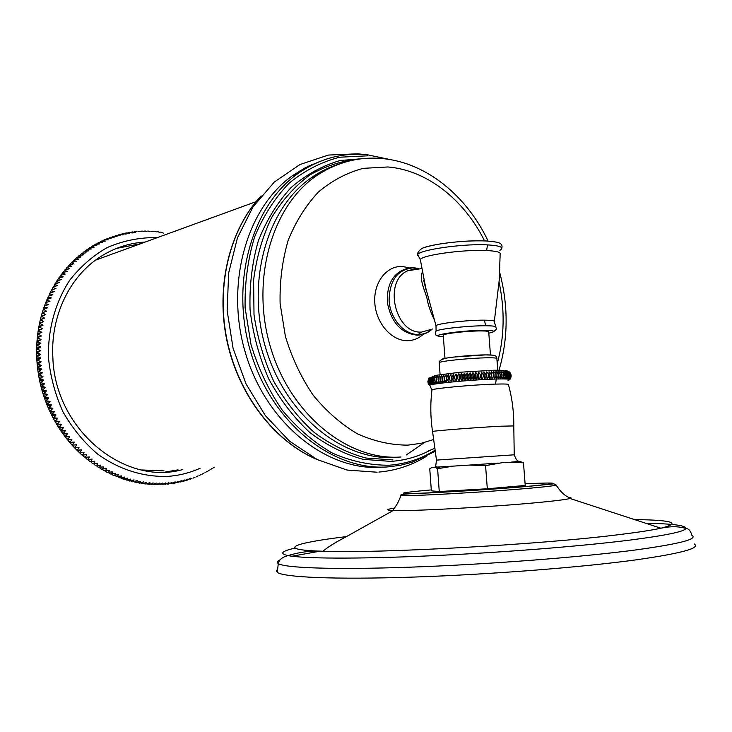 <?xml version="1.0" encoding="UTF-8"?>
<svg xmlns="http://www.w3.org/2000/svg" width="732" height="732" viewBox="0 0 732 732"><rect width="100%" height="100%" fill="white"/><g stroke="black" fill="none" stroke-linecap="round" stroke-linejoin="round"><path stroke-width="1.1" d="M694.22 543.977C700.716 548.039 681.831 553.264 637.554 559.651C582.013 567.355 487.796 574.693 410.753 577.164C333.527 579.643 283.833 577.274 277.318 572.397L276.339 570.832L277.666 569.157M439.264 491.52L437.59 468.7L434.808 467.208L432.191 467.263L429.757 468.819L431.358 490.852L439.264 491.52L487.32 488.775L525.237 485.453L523.471 462.77L519.702 461.361M487.32 488.775L485.563 465.607L504.568 462.276L523.471 462.77M437.59 468.7L453.273 466.119L469.322 465.076L485.563 465.607M496.452 378.691C498.922 376.12 498.739 373.732 495.903 371.527L496.452 378.691L495.903 371.527M498.501 378.645C500.963 376.083 500.779 373.704 497.943 371.481L498.501 378.645M500.395 378.609C502.857 376.065 502.664 373.686 499.846 371.463L500.395 378.609M502.152 378.6C504.577 376.065 504.394 373.686 501.594 371.463L502.152 378.6M503.735 378.6C506.132 376.083 505.949 373.713 503.186 371.472L503.735 378.6M505.162 378.618C507.505 376.129 507.322 373.75 504.604 371.508L505.162 378.618M506.407 378.654C508.685 376.184 508.502 373.814 505.858 371.554L506.407 378.654M507.477 378.709C509.692 376.257 509.499 373.887 506.928 371.618L507.477 378.709M508.365 378.783C510.488 376.34 510.305 373.979 507.825 371.7L509.024 375.086L508.365 378.783M509.069 378.865C511.101 376.449 510.918 374.089 508.52 371.801L509.838 375.177L509.069 378.865M509.591 378.975C511.512 376.568 511.329 374.226 509.042 371.92C510.771 374.061 510.954 376.413 509.591 378.975M509.911 379.094C511.723 376.706 511.54 374.363 509.371 372.048C511.238 374.189 511.421 376.532 509.911 379.094M429.327 378.298L428.366 381.592L430.206 384.657L429.327 378.298L435.384 375.415L459.989 372.231L494.045 370.236C506.773 370.172 508.575 370.721 510.113 372.844L511.146 375.937L510.048 379.222L510.982 374.628M510.863 377.849L510.451 378.673M427.79 381.83L429.391 385.142L428.202 383.431L428.293 379.02M429.474 384.995L427.936 381.262L428.961 377.996L428.083 383.056L429.474 384.995M429.739 384.831L428.449 379.551L429.227 377.822L427.945 381.162L429.739 384.831M430.846 384.474L429.638 380.933L430.334 377.428C428.247 380.036 428.421 382.378 430.846 384.474M431.679 384.273L431.157 377.218C428.989 379.826 429.162 382.177 431.679 384.273M432.685 384.071L432.173 376.998C429.922 379.606 430.096 381.967 432.685 384.071M433.875 383.852L433.362 376.77C431.047 379.377 431.221 381.738 433.875 383.852M435.238 383.632L434.717 376.532C432.356 379.139 432.53 381.509 435.238 383.632M436.775 383.394L436.245 376.294C433.847 378.892 434.021 381.262 436.775 383.394M438.468 383.156L437.937 376.047C435.503 378.645 435.686 381.015 438.468 383.156M440.307 382.918L439.786 375.791C437.333 378.38 437.507 380.759 440.307 382.918M442.302 382.671L441.771 375.534C439.319 378.115 439.493 380.503 442.302 382.671L441.771 375.534M444.425 382.424L443.894 375.269C441.451 377.849 441.634 380.237 444.425 382.424L443.894 375.269M446.676 382.168L446.145 375.013C443.729 377.584 443.903 379.972 446.676 382.168L446.145 375.013M449.045 381.921L448.515 374.747C446.127 377.319 446.31 379.707 449.045 381.921L448.515 374.747M451.516 381.665L450.985 374.491C448.652 377.044 448.826 379.441 451.516 381.665L450.985 374.491M454.078 381.418L453.538 374.235C451.269 376.779 451.452 379.176 454.078 381.418L453.538 374.235M456.722 381.18L456.182 373.988C453.986 376.513 454.169 378.911 456.722 381.18L456.182 373.988M459.431 380.933L460.154 377.181L458.891 373.741C456.777 376.257 456.96 378.654 459.431 380.933L458.891 373.741M462.185 380.704C463.512 378.096 463.329 375.699 461.645 373.503C459.641 376.01 459.815 378.407 462.185 380.704L461.645 373.503M464.985 380.475C466.458 377.868 466.284 375.461 464.445 373.274C462.542 375.763 462.725 378.16 464.985 380.475L464.445 373.274M467.812 380.256C469.422 377.639 469.249 375.242 467.263 373.055C465.488 375.525 465.671 377.932 467.812 380.256L467.263 373.055M470.639 380.054C472.396 377.428 472.213 375.031 470.1 372.844C468.453 375.296 468.626 377.703 470.639 380.054L470.1 372.844M473.476 379.853C475.352 377.236 475.169 374.83 472.927 372.652C471.417 375.086 471.6 377.483 473.476 379.853L472.927 372.652M476.285 379.67C478.271 377.044 478.088 374.647 475.736 372.46C474.373 374.885 474.556 377.282 476.285 379.67L475.736 372.46M479.067 379.496C481.153 376.87 480.97 374.473 478.518 372.295L477.758 375.882L479.067 379.496L478.518 372.295M481.793 379.332C483.971 376.715 483.797 374.317 481.244 372.13L481.793 379.332L481.244 372.13M484.465 379.185C486.725 376.577 486.542 374.171 483.916 371.993L484.465 379.185L483.916 371.993M487.064 379.057C489.388 376.449 489.205 374.052 486.515 371.865L487.064 379.057L486.515 371.865M489.571 378.938C491.95 376.34 491.767 373.942 489.022 371.755L489.571 378.938L489.022 371.755M491.977 378.837C494.402 376.248 494.219 373.86 491.428 371.664L491.977 378.837L491.428 371.664M494.283 378.755C496.726 376.175 496.543 373.787 493.725 371.582L494.283 378.755L493.725 371.582M443.272 335.466L443.244 335.11C443.931 333.527 467.83 330.864 480.933 330.928C486.624 330.956 489.214 331.312 488.711 332.008L490.467 354.993M432.53 312.875L423.737 280.566M434.579 320.277C430.498 311.988 427.9 304.356 426.802 297.393C424.99 291.574 419.18 278.398 422.126 272.679M328.778 167.838L333.307 166.402M382.772 467.199C328.448 471.71 268.305 425.621 246.428 356.182C224.248 286.889 245.723 208.565 292.516 175.653L305.473 167.665L319.152 161.763M311.42 164.81L314.238 163.941M141.715 469.962L164.06 470.886M256.026 201.675L95.489 260.162M116.47 248.413L140.507 243.738M178.041 469.853L165.624 471.957M145.092 242.063C128.676 243.024 113.396 248.175 99.232 257.518C69.339 277.172 50.444 316.608 52.86 357.573C54.955 429.83 124.824 486.341 182.844 469.505M149.914 231.413L147.965 231.111M162.083 484.575L165.78 482.9L165.853 483.788L163.694 484.2M40.836 358.049C38.357 359.97 37.03 360.565 36.847 359.842L36.746 357.829C36.82 356.612 38.183 356.694 40.836 358.049L36.993 359.019M41.074 361.745C38.631 363.713 37.314 364.307 37.112 363.539L36.957 361.553C37.003 360.364 38.375 360.428 41.074 361.745L37.231 362.688M41.413 365.442C39.006 367.455 37.698 368.05 37.478 367.235L37.277 365.277C37.286 364.097 38.659 364.152 41.413 365.442L37.57 366.366M41.852 369.129C39.482 371.188 38.174 371.783 37.936 370.923L37.689 368.992C37.661 367.839 39.052 367.885 41.852 369.129L38 370.026M42.383 372.798C40.059 374.912 38.759 375.507 38.494 374.592L38.192 372.689C38.137 371.563 39.537 371.6 42.383 372.798L38.531 373.686M43.014 376.468C40.727 378.618 39.437 379.213 39.144 378.252L38.805 376.385C38.714 375.287 40.114 375.315 43.014 376.468L39.162 377.328M43.737 380.109C41.495 382.305 40.214 382.9 39.894 381.903L39.501 380.054C39.391 378.984 40.8 379.011 43.737 380.109L39.876 380.951M44.551 383.733C42.364 385.965 41.093 386.56 40.736 385.526L40.306 383.705C40.159 382.671 41.578 382.68 44.551 383.733L40.69 384.556M45.466 387.338C43.325 389.607 42.063 390.202 41.678 389.122L41.193 387.329C41.029 386.331 42.456 386.34 45.466 387.338L41.605 388.143M46.473 390.915C44.387 393.221 43.124 393.807 42.703 392.7L42.181 390.925C41.989 389.973 43.426 389.973 46.473 390.915L42.602 391.702M47.571 394.466C45.53 396.799 44.286 397.385 43.828 396.241L43.261 394.502C43.051 393.578 44.487 393.569 47.571 394.466L43.7 395.225M48.76 397.979C46.775 400.34 45.54 400.926 45.045 399.754L44.442 398.034C44.204 397.165 45.649 397.147 48.76 397.979L44.881 398.72M50.041 401.456C48.111 403.844 46.885 404.43 46.354 403.231L45.704 401.529C45.448 400.706 46.903 400.678 50.041 401.456L46.153 402.179M51.414 404.897C49.538 407.303 48.321 407.898 47.745 406.663L47.058 404.988C46.793 404.21 48.239 404.174 51.414 404.897L47.516 405.601M52.869 408.291C51.057 410.725 49.84 411.311 49.227 410.057L48.495 408.41C48.221 407.669 49.675 407.632 52.869 408.291L48.971 408.978M54.415 411.649C52.658 414.092 51.45 414.678 50.801 413.406L50.023 411.777C49.739 411.091 51.203 411.045 54.415 411.649L50.508 412.308M56.044 414.953C54.342 417.414 53.143 417.999 52.457 416.709L51.633 415.108C51.341 414.468 52.814 414.413 56.044 414.953L52.128 415.593M57.746 418.201C56.117 420.68 54.927 421.266 54.195 419.967L53.335 418.375C53.033 417.789 54.507 417.734 57.746 418.201L53.829 418.832M59.539 421.403C57.965 423.883 56.794 424.469 56.016 423.16L55.11 421.595C54.809 421.056 56.291 420.992 59.539 421.403L55.614 422.016M61.415 424.542C59.896 427.04 58.734 427.625 57.91 426.298L56.968 424.761C56.666 424.267 58.148 424.194 61.415 424.542L57.471 425.136M63.364 427.625C61.909 430.123 60.756 430.709 59.896 429.382L58.899 427.863L63.364 427.625L59.411 428.202M65.386 430.654C63.995 433.143 62.851 433.728 61.955 432.402L60.912 430.901L65.386 430.654L61.433 431.203M67.481 433.609C66.164 436.098 65.029 436.684 64.087 435.357L63.007 433.884L67.481 433.609L63.519 434.149M69.659 436.492C68.396 438.98 67.271 439.566 66.292 438.248L65.166 436.794L69.659 436.492L65.679 437.013M71.901 439.31C70.702 441.789 69.586 442.384 68.57 441.076L67.39 439.639L71.901 439.31L67.911 439.822M74.206 442.064C73.072 444.534 71.974 445.12 70.913 443.821L69.686 442.403L74.206 442.064L70.217 442.549M76.576 444.736C75.506 447.188 74.426 447.783 73.328 446.502L72.056 445.102L76.576 444.736L72.578 445.212M79.019 447.334C78.004 449.768 76.933 450.363 75.808 449.1L74.481 447.728L79.019 447.334L75.003 447.792M81.517 449.851C80.566 452.266 79.514 452.861 78.351 451.617L76.979 450.272L81.517 449.851L77.491 450.299M84.07 452.285C83.183 454.691 82.14 455.277 80.95 454.06L79.523 452.742L84.07 452.285L80.035 452.715M80.95 454.06L82.13 455.13L86.687 454.645C85.854 457.015 84.83 457.61 83.613 456.42L82.652 455.075M83.933 456.695L84.802 457.427L89.35 456.914C88.581 459.266 87.575 459.861 86.321 458.69L85.342 457.399M86.678 458.973L87.511 459.65L92.067 459.092C91.354 461.416 90.365 462.011 89.094 460.876L88.096 459.641M89.094 460.876L90.283 461.782L94.831 461.197C94.181 463.484 93.211 464.079 91.912 462.981L90.896 461.791M92.333 463.283L93.092 463.823L97.64 463.2C97.045 465.461 96.093 466.055 94.785 464.994L93.751 463.85M95.233 465.296L95.956 465.781L100.494 465.122C99.964 467.345 99.021 467.94 97.695 466.906L96.651 465.817M98.18 467.217L103.395 466.943C102.91 469.13 101.995 469.724 100.65 468.736L99.589 467.693M101.162 469.038L106.332 468.672C105.902 470.822 105.005 471.417 103.642 470.466L102.581 469.477M104.191 470.768L109.297 470.31C108.922 472.424 108.043 473.018 106.68 472.103L105.609 471.161M107.256 472.405L112.298 471.856C111.969 473.915 111.127 474.519 109.754 473.65L108.675 472.744M110.358 473.933L115.336 473.302C115.052 475.315 114.229 475.919 112.847 475.095L111.767 474.235M113.487 475.37L118.392 474.647L117.23 476.733L114.897 475.626M116.644 476.706L121.485 475.901L120.377 477.95L118.062 476.925M119.828 477.941L124.586 477.054L123.543 479.067L121.247 478.115M123.031 479.067L127.716 478.106L126.92 480.009L124.449 479.204M126.261 480.101L130.854 479.057L130.113 480.924L127.679 480.192M129.5 481.025L134.02 479.908L133.325 481.738L130.927 481.07M132.757 481.839L137.186 480.659L136.555 482.443L134.185 481.857M136.024 482.553L140.361 481.317L139.611 483.12L137.451 482.534M139.3 483.166L143.545 481.866L141.752 483.559L140.736 483.102M142.575 483.678L146.729 482.315L145.018 483.989L144.021 483.568M145.833 484.081L149.923 482.663L148.294 484.309L147.306 483.934M149.09 484.383L153.107 482.91L151.561 484.538L150.591 484.2M152.347 484.584L156.291 483.056L154.827 484.657L153.876 484.355M155.605 484.685L159.466 483.102L158.085 484.676L157.16 484.401M158.844 484.685L162.632 483.056L161.333 484.593L160.427 484.355M146.693 231.339L144.744 231.092M143.463 231.358L141.523 231.175M140.242 231.486L138.302 231.358M137.021 231.715L135.091 231.641M133.81 232.035L135.054 231.641L135.475 232.538L131.888 232.017L132.373 232.95L128.722 232.501L129.28 233.471L125.565 233.078L126.206 234.084L122.418 233.755M130.607 232.465L132.748 231.907M127.414 232.996L129.555 232.364M124.239 233.627L126.371 232.922M121.073 234.368L122.454 233.755L123.15 234.798L119.298 234.533M117.934 235.201L119.343 234.533L120.112 235.613L116.196 235.411M114.814 236.134L116.251 235.411L117.093 236.518L113.112 236.39M111.712 237.177L113.176 236.381L114.101 237.525L110.056 237.47M108.647 238.321L110.12 237.461L111.136 238.623L107.037 238.641M105.618 239.556L107.101 238.632L108.199 239.822L104.045 239.922M102.617 240.892L104.109 239.904L105.298 241.121L101.089 241.295M99.653 242.338L101.153 241.276L102.425 242.512L98.17 242.759M96.734 243.866L98.225 242.75L99.598 243.994L95.288 244.323M93.852 245.504L95.343 244.314L96.807 245.568L92.461 245.989M91.015 247.224L92.497 245.97L94.053 247.242L90.192 247.407L89.67 247.736L91.344 248.999L87.419 249.246L86.934 249.585L88.682 250.856L84.253 251.506M88.224 249.054L90.192 247.407M85.488 250.966L87.419 249.246M82.808 252.97L84.226 251.524L86.074 252.796L81.627 253.519M80.172 255.065L81.572 253.556L83.512 254.828L79.047 255.614M77.601 257.243L78.974 255.678L81.005 256.95L76.54 257.792M75.094 259.521L76.421 257.893L78.562 259.146L74.088 260.052M72.651 261.873L73.941 260.189L76.165 261.434L71.69 262.395M70.263 264.307L71.516 262.578L73.841 263.804L69.366 264.819M67.948 266.832L69.156 265.048L71.571 266.256L67.097 267.326M65.706 269.422L66.859 267.592L69.366 268.781L64.901 269.898M63.538 272.103L64.636 270.218L67.234 271.389L62.778 272.551M61.433 274.848L62.485 272.926L65.166 274.07L60.719 275.269M59.411 277.666L60.408 275.708L63.181 276.824L58.743 278.068M57.462 280.557L58.404 278.563L61.259 279.642L56.84 280.923M55.595 283.513L56.474 281.491L59.411 282.543L55.01 283.851M53.811 286.541L54.626 284.483L57.645 285.498L53.253 286.834M52.109 289.625L52.86 287.539L55.952 288.518L51.579 289.89M50.49 292.763L51.176 290.659L54.351 291.601L49.996 292.992M48.962 295.966L49.584 293.834L52.823 294.74L48.495 296.14L48.074 297.073L51.377 297.942L47.058 299.379L46.647 300.358L50.023 301.191L45.713 302.673L46.647 300.358M47.516 299.223L48.074 297.073M48.751 304.494L44.46 306.013L45.311 303.707L48.751 304.494L44.899 305.747M47.571 307.843L43.289 309.398L44.076 307.092L47.571 307.843L43.719 309.078M46.482 311.237L42.218 312.82L42.923 310.524C43.462 309.38 44.652 309.618 46.482 311.237L42.63 312.454M45.476 314.668L41.23 316.288L41.87 314.001C42.374 312.839 43.581 313.058 45.476 314.668L41.633 315.867M44.57 318.146L40.342 319.793L40.901 317.523C41.385 316.334 42.602 316.535 44.57 318.146L40.727 319.326M43.755 321.659L39.537 323.324L40.04 321.073C40.48 319.866 41.724 320.058 43.755 321.659L39.912 322.821M43.032 325.2L38.842 326.893L39.263 324.651C39.674 323.434 40.928 323.617 43.032 325.2L39.189 326.344M42.401 328.778L38.229 330.489L38.595 328.265C38.97 327.039 40.233 327.204 42.401 328.778L38.567 329.894M41.87 332.374L37.716 334.103L38.018 331.907C38.357 330.663 39.638 330.818 41.87 332.374L38.027 333.481M41.431 335.997L37.305 337.745L37.542 335.567C37.835 334.323 39.135 334.469 41.431 335.997L37.597 337.086M41.084 339.648C38.467 341.277 37.103 341.862 36.984 341.396L37.158 339.255C37.423 338.001 38.732 338.129 41.084 339.648L37.25 340.709M40.846 343.308C38.247 345.001 36.884 345.586 36.765 345.074L36.874 342.951C37.103 341.698 38.421 341.817 40.846 343.308L37.003 344.351M40.69 346.977C38.128 348.734 36.774 349.32 36.637 348.752L36.692 346.657C36.884 345.413 38.22 345.522 40.69 346.977L36.856 348.002M40.644 350.665C38.101 352.476 36.756 353.062 36.609 352.449L36.609 350.372C36.765 349.137 38.11 349.237 40.644 350.665L36.81 351.671M40.69 354.352C38.174 356.219 36.838 356.813 36.682 356.145L36.627 354.096C36.746 352.879 38.101 352.961 40.69 354.352L36.856 355.34M165.304 484.364L168.918 482.653L167.784 484.117L166.933 483.934M168.516 484.062L172.047 482.306L170.986 483.724L170.163 483.578M171.709 483.651L175.149 481.857L174.17 483.239L173.374 483.111M174.875 483.147L178.224 481.317L177.327 482.653L176.558 482.553M178.022 482.534L181.289 480.677L180.465 481.967L179.715 481.894M181.143 481.839L184.318 479.945L183.567 481.189L182.854 481.134M184.226 481.034L187.319 479.121L186.642 480.311L185.955 480.274M187.282 480.137L190.293 478.206L189.021 479.323M190.311 479.149L192.059 478.271M193.294 478.069L195.051 477.136M196.24 476.898L198.006 475.901M199.15 475.635L200.925 474.574M202.005 474.281L203.798 473.165M204.814 472.863L206.616 471.664M207.577 471.353L209.398 470.072M210.294 469.761L212.124 468.407M212.957 468.096L214.311 467.181M163.511 233.133L160.83 232.19M159.53 232.236L157.627 231.77M156.328 231.861L154.406 231.449M153.125 231.587L151.185 231.23M46.162 302.462L50.023 301.191M277.318 572.397L278.27 563.585C279.121 559.669 282.369 557.006 288.024 555.606C302.966 558.617 354.947 559.083 426.198 555.991C497.348 552.898 579.524 546.438 629.676 540.125C665.717 535.476 684.457 531.588 685.911 528.477C688.656 528.586 690.651 530.892 691.914 535.385C698.246 539.054 679.433 543.922 635.477 549.97C580.348 557.29 487.009 564.473 410.652 567.154C334.121 569.853 284.785 567.986 278.27 563.585C276.504 562.432 277.154 561.16 280.21 559.77M291.958 556.229L320.14 551.159M295.088 548.094C281.509 551.15 279.157 553.657 288.024 555.606C300.083 551.946 311.74 550.501 322.977 551.26C377.483 553.557 539.475 544.699 619.052 534.635C637.874 532.329 651.819 530.197 660.886 528.22C670.448 526.18 678.793 526.262 685.911 528.477C686.177 525.494 672.882 523.746 646.036 523.234M633.775 519.546C672.928 520.059 681.968 522.95 660.886 528.22L569.99 498.465C566.76 499.398 557.455 500.624 542.064 502.143C497.037 506.672 410.991 511.439 393.148 510.524L345.962 536.858C335.055 542.577 327.396 547.371 322.977 551.26C274.326 549.796 293.038 543.043 346.446 536.593M556.1 485.051C564.116 497.174 568.38 496.305 569.99 498.465C571.784 497.925 571.235 497.531 568.334 497.312M400.971 495.463C405.629 496.644 487.759 492.06 531.103 488.098C548.652 486.506 556.951 485.444 556.018 484.895L553.886 483.852L529.282 486.268C496.854 489.223 432.109 493.048 415.556 493.505C404.357 493.944 399.498 494.594 400.971 495.463C396.049 508.63 393.011 508.246 393.148 510.524C385.563 510.222 385.938 509.435 394.255 508.154M431.294 489.909L430.553 489.973C398.876 492.801 395.051 493.899 419.061 493.267C444.388 492.407 498.208 488.976 528.952 486.249C561.892 483.093 560.611 482.26 525.1 483.751M434.808 467.208L453.273 466.119M469.322 465.076L498.227 463.082M436.482 460.099L514.23 454.81L513.791 425.923L500.359 426.225C476.825 427.451 433.307 430.828 432.548 431.468L436.482 460.117L435.632 466.613L440.655 468.178M519.683 461.361L510.909 462.148M432.566 431.587L432.548 431.468C430.443 417.606 430.251 403.735 431.981 389.863C434.113 388.317 473.952 384.675 495.546 384.099L496.259 379.039C508.365 378.764 512.263 379.194 507.981 380.32M431.926 390.302L429.995 385.636C423.91 384.346 470.52 379.633 496.259 379.039M495.546 384.099C504.632 383.852 508.932 384.035 508.447 384.648C512.116 398.098 513.901 411.805 513.791 425.759M439.237 363.008L439.218 362.651C440.069 361.086 470.493 357.985 487.1 357.811C494.283 357.719 497.531 358.03 496.863 358.717L497.751 370.2M442.091 359.33C441.963 357.93 469.587 355.029 484.703 354.901M485.106 354.892L492.297 355.13M443.354 336.647C423.709 336.052 460.721 330.214 484.264 330.342C495.125 330.498 496.635 331.44 488.793 333.179M493.633 331.706C498.108 328.064 495.948 328.961 495.948 326.92C495.527 326.179 492.078 325.795 485.6 325.758C469.358 325.63 439.667 328.796 436.071 331.001L435.513 331.843M495.857 326.783L494.301 321.824C495.344 320.799 492.078 320.241 484.493 320.168C467.309 319.957 435.933 323.645 436.007 325.795L436.126 326.197M484.493 320.168L485.6 325.758M420.433 260.665L420.342 259.677C421.046 255.239 463.411 249.292 486.606 250.545C496.58 251.049 501.091 252.284 500.139 254.233L499.279 279.679L494.356 321.165M431.285 329.382L421.458 332.09C394.923 333.92 382.973 280.969 407.687 270.785L421.431 268.617M421.458 332.09L418.247 334.524C404.146 334.744 390.275 318.859 389.095 300.724C389.442 280.365 397.54 269.394 413.388 267.82L418.329 268.562M415.437 268.809L413.388 267.82M416.837 268.809L417.88 268.864M432.182 329.052C428.119 332.63 423.471 334.46 418.247 334.524M486.606 250.545L487.512 244.891C500.468 245.668 504.586 247.48 499.883 250.317M426.317 290.943L420.342 259.677L418.32 255.88C410.991 251.296 460.071 243.298 487.512 244.891M485.975 240.956C465.744 239.776 428.961 244.287 421.458 248.752M423.398 334.213C418.777 338.422 413.461 340.572 407.45 340.682C391.675 340.984 376.12 323.324 374.821 303.103C373.283 282.872 386.322 265.743 402.088 266.466L409.161 267.756M484.557 240.892C464.18 199.754 426.976 170.108 387.896 166.969L363.209 168.351C347.041 172.67 332.127 180.548 318.475 191.994C305.912 205.344 295.829 221.43 288.216 240.242C282.323 260.244 279.615 281.335 280.109 303.524L285.398 336.418C291.903 357.847 301.145 377.419 313.113 395.134C326.353 411.274 341.121 424.176 357.408 433.811C374.153 441.341 390.97 445.111 407.87 445.138L421.083 443.308L433.765 439.511M499.041 282.03C505.034 310.121 504.43 337.296 497.238 363.557M396.47 457.308L395.82 457.354C344.031 461.407 286.917 416.783 266.357 350.216C245.495 283.787 266.183 209.068 310.871 178.041C319.472 171.965 328.577 167.427 338.193 164.416M392.965 459.916L366.21 458.067C348.158 453.282 330.855 444.763 314.321 432.53C298.638 418.311 285.132 401.264 273.786 381.39C264.051 360.3 257.454 338.074 254.013 314.723L253.601 280.063C256.484 257.444 262.477 236.637 271.572 217.651C282.25 200.202 295.06 185.937 310.029 174.847C325.85 165.844 342.512 160.546 360.016 158.954M400.971 456.988C349.063 461.05 291.775 416.197 271.133 349.274C250.179 282.488 270.904 207.403 315.693 176.266C328.695 167.125 342.668 161.47 357.609 159.302M367.391 155.843L339.621 157.215C321.394 161.909 304.53 170.602 289.039 183.275C274.765 198.116 263.273 216.031 254.562 237.049C247.782 259.403 244.634 283.01 245.119 307.87L251.03 344.699C258.369 368.681 268.818 390.54 282.36 410.286C297.338 428.257 314.037 442.54 332.438 453.145C351.323 461.361 370.273 465.387 389.278 465.213C405.876 463.932 421.202 458.9 435.238 450.125M366.375 154.653C341.817 152.521 318.96 158.862 297.787 173.667C250.866 206.699 229.354 285.462 251.643 355.166C273.622 425.018 333.975 471.381 388.436 466.851L400.441 465.259L412.07 462.24L435.394 451.287M311.704 165.185L308.895 165.963M260.802 196.286C229.528 229.866 215.656 286.907 227.249 341.121C238.897 395.335 274.82 441.497 316.855 459.376M305.098 168.845L300.111 170.657M406.242 454.965L424.487 442.494M200.156 468.224C189.908 472.845 179.102 475.562 167.738 476.376C143.472 477.182 118.886 469.505 97.383 453.904C83.777 442.174 72.312 428.156 62.979 411.869C55.193 394.621 50.352 376.541 48.449 357.628C47.827 329.263 55.358 302.188 69.76 280.191C80.465 266.594 92.964 255.706 107.247 247.526C122.198 241.103 137.689 237.79 153.72 237.589L156.877 237.772M518.201 462.468L518.073 460.995C516.957 460.712 515.676 458.662 514.239 454.828M429.281 385.069L428.65 384.318M428.449 379.551L428.751 379.03M496.872 358.369C495.692 356.649 498.135 354.691 485.234 354.919L454.581 356.987C441.076 358.25 439.191 360.757 439.218 362.651L440.088 374.519M443.244 335.11L444.974 358.47M432.502 312.765L436.007 325.795L436.071 331.001C435.613 333.042 432.887 335.768 441.067 336.491M426.317 290.952L423.672 280.283M407.687 270.785L415.236 268.772L417.441 268.909M418.32 255.88C415.373 253.94 421.092 247.91 423.938 247.718C428.851 246.053 435.357 244.625 443.473 243.436C459.037 241.295 473.348 240.48 486.423 240.974C494.64 241.688 499.014 242.411 499.535 243.143C501.658 243.921 502.427 245.586 501.85 248.139M417.002 335.146C401.292 333.243 391.483 322.693 387.567 303.496C386.185 286.615 392.013 269.541 412.912 267.573L418.576 268.525M432.319 328.997C428.165 332.877 423.197 334.927 417.423 335.146M428.092 451.058L434.991 448.24M499.032 370.209C508.209 338.651 508.475 306.25 499.837 272.999M488.116 241.075C466.815 195.929 426.399 162.586 382.424 158.56C358.689 156.383 336.445 162.284 315.693 176.266L310.871 178.041L321.714 171.27L337.013 164.727M367.217 158.277L340.106 160.518C322.355 165.679 306.022 174.683 291.107 187.52C277.419 202.407 266.503 220.176 258.341 240.819C252.073 262.687 249.319 285.645 250.06 309.7C252.897 333.765 259.091 356.777 268.653 378.746C279.935 399.489 293.587 417.35 309.599 432.319C326.563 445.221 344.415 454.233 363.136 459.357L390.943 461.389M292.516 175.653L297.787 173.667C319.079 158.817 342.054 152.476 366.705 154.635L391.254 159.777M378.938 472.076C395.939 470.548 411.695 465.342 426.198 456.466M362.514 154.342L357.792 153.802L328.339 155.065L299.955 164.535L274.308 182.048L253.016 206.891L237.461 237.79L228.649 273.045L227.149 310.633L233.087 348.368L246.08 384.016L265.286 415.52L289.506 441.14L317.285 459.586L347.023 470.054L377.099 472.213M261.123 195.883C229.409 229.528 215.354 286.926 227.057 341.368C238.815 395.811 275.095 442.055 317.496 459.696M148.825 231.129L147.745 231.111M36.847 359.842L36.957 361.553M36.746 357.829L36.682 356.145M37.112 363.539L37.277 365.277M37.478 367.235L37.689 368.992M37.936 370.923L38.192 372.689M38.494 374.592L38.805 376.385M39.144 378.252L39.501 380.054M39.894 381.903L40.306 383.705M40.736 385.526L41.193 387.329M41.678 389.122L42.181 390.925M42.703 392.7L43.261 394.502M43.828 396.241L44.442 398.034M45.045 399.754L45.704 401.529M46.354 403.231L47.058 404.988M47.745 406.663L48.495 408.41M49.227 410.057L50.023 411.777M50.801 413.406L51.633 415.108M52.457 416.709L53.335 418.375M54.195 419.967L55.101 421.577M56.016 423.16L56.95 424.734M57.91 426.298L58.899 427.863M59.896 429.382L60.912 430.901M61.955 432.402L63.007 433.884M64.087 435.357L65.166 436.794M66.292 438.248L67.39 439.639M68.57 441.076L69.686 442.403M70.913 443.821L72.056 445.102M73.328 446.502L74.481 447.728M75.808 449.1L76.979 450.272M78.351 451.617L79.523 452.742M145.604 231.083L144.579 231.092M142.383 231.138L141.404 231.175M139.172 231.294L138.229 231.358M135.951 231.55L135.054 231.641M123.205 233.581L122.454 233.755M120.057 234.341L119.343 234.533M116.928 235.21L116.251 235.411M113.826 236.171L113.176 236.381M110.752 237.232L110.12 237.461M107.705 238.394L107.101 238.632M104.685 239.657L104.109 239.904M101.702 241.011L101.153 241.276M98.765 242.466L98.225 242.75M95.865 244.021L95.343 244.314M93.001 245.668L92.497 245.97M84.711 251.168L84.226 251.524M82.048 253.18L81.572 253.556M79.44 255.285L78.974 255.678M76.887 257.481L76.421 257.893M74.399 259.75L73.941 260.189M71.974 262.111L71.516 262.578M69.613 264.554L69.156 265.048M67.326 267.07L66.859 267.592M65.093 269.669L64.636 270.218M62.943 272.331L62.485 272.926M60.866 275.076L60.408 275.708M58.862 277.895L58.404 278.563M56.931 280.777L56.474 281.491M55.083 283.732L54.626 284.483M53.308 286.743L52.86 287.539M51.624 289.817L51.176 290.659M50.014 292.946L49.584 293.834M45.713 302.673L45.311 303.707M44.46 306.013L44.076 307.092M43.289 309.398L42.923 310.524M42.218 312.82L41.87 314.001M41.23 316.288L40.901 317.523M40.342 319.793L40.04 321.073M39.537 323.324L39.263 324.651M38.842 326.893L38.595 328.265M38.229 330.489L38.018 331.907M37.716 334.103L37.542 335.567M37.305 337.745L37.158 339.255M36.984 341.396L36.874 342.951M36.765 345.074L36.692 346.657M36.637 348.752L36.609 350.372M36.609 352.449L36.627 354.096M150.92 231.22L152.036 231.275M161.635 232.309L160.381 232.126M158.441 231.87L157.243 231.724M155.248 231.522L154.086 231.422M391.647 461.343C405.391 460.282 418.32 456.558 430.416 450.18"/></g></svg>
